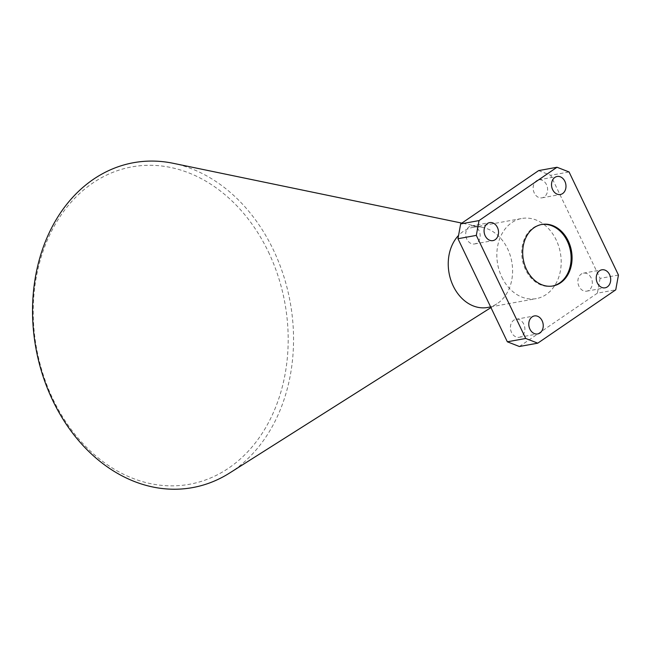 <?xml version="1.0" encoding="UTF-8"?>
<svg xmlns="http://www.w3.org/2000/svg" width="651" height="651" viewBox="0 0 651 651"><rect width="100%" height="100%" fill="white"/><g stroke="black" fill="none" stroke-linecap="round" stroke-linejoin="round"><path stroke-width="0.49" stroke-dasharray="3.25 2.44" d="M552.496 286.033A31.248 24.453 -100.3 0 1 552.015 286.131A31.248 24.453 -100.3 0 1 525.552 269.652A31.248 24.453 -100.3 0 1 540.826 224.644A31.248 24.453 -100.3 0 1 541.307 224.562M591.214 277.977A9.155 7.161 79.7 0 0 583.459 273.151A9.155 7.161 79.7 0 0 578.991 286.334A9.155 7.161 79.7 0 0 586.738 291.16A9.155 7.161 79.7 0 0 591.214 277.977M479.046 230.771A9.155 7.161 79.7 0 0 471.3 225.946A9.155 7.161 79.7 0 0 466.824 239.137A9.155 7.161 79.7 0 0 474.579 243.954A9.155 7.161 79.7 0 0 479.046 230.771M523.762 324.1A9.155 7.161 79.7 0 0 516.015 319.275A9.155 7.161 79.7 0 0 511.54 332.458A9.155 7.161 79.7 0 0 519.286 337.283A9.155 7.161 79.7 0 0 523.762 324.1M546.498 184.648A9.155 7.161 79.7 0 0 538.751 179.822A9.155 7.161 79.7 0 0 534.276 193.005A9.155 7.161 79.7 0 0 542.023 197.831A9.155 7.161 79.7 0 0 546.498 184.648M268.415 251.921A161.285 126.213 -100.3 0 1 228.916 467.931A161.285 126.213 -100.3 0 1 53 399.234A161.285 126.213 -100.3 0 1 92.499 183.224A161.285 126.213 -100.3 0 1 268.415 251.921M229.583 473.041A165.102 129.199 79.7 0 0 273.306 249.748A165.102 129.199 79.7 0 0 173.223 163.303M487.705 307.459A40.72 31.858 79.7 0 0 496.827 303.871A40.72 31.858 79.7 0 0 507.609 248.804A40.72 31.858 79.7 0 0 482.928 227.484A40.72 31.858 79.7 0 0 473.131 227.337A40.72 31.858 79.7 0 0 458.556 235.426M501.831 277.147A40.72 31.858 79.7 0 0 536.31 298.614A40.72 31.858 79.7 0 0 556.206 239.959A40.72 31.858 79.7 0 0 521.728 218.492A40.72 31.858 79.7 0 0 501.831 277.147M618.45 275.039L600.084 278.384L550.697 175.306L569.064 171.962M519.392 346.511L597.374 293.178L615.748 289.833M538.646 170.595L550.697 175.306M600.084 278.384L597.374 293.178M540.826 224.644L541.795 224.465M583.459 273.151L601.825 269.807M471.3 225.946L489.666 222.601M516.015 319.275L534.381 315.93M538.751 179.822L557.118 176.478M490.626 306.922L536.31 298.614M496.827 303.871L490.952 307.589M482.928 227.484L461.852 223.114M473.131 227.337L521.728 218.492M542.023 197.831L560.389 194.494M519.286 337.283L537.661 333.939M474.579 243.954L492.945 240.618M586.738 291.16L605.105 287.815M552.015 286.131L552.984 285.952"/><path stroke-width="0.98" d="M526.521 269.481A31.248 24.453 -100.3 0 1 541.795 224.465A31.248 24.453 -100.3 0 1 568.25 240.943A31.248 24.453 -100.3 0 1 552.984 285.952A31.248 24.453 -100.3 0 1 526.521 269.481M541.307 224.562A31.248 24.453 -100.3 0 1 567.29 241.114A31.248 24.453 -100.3 0 1 552.496 286.033M609.58 274.632A9.155 7.161 79.7 0 0 601.825 269.807A9.155 7.161 79.7 0 0 597.358 282.99A9.155 7.161 79.7 0 0 605.105 287.815A9.155 7.161 79.7 0 0 609.58 274.632M497.413 227.427A9.155 7.161 79.7 0 0 489.666 222.601A9.155 7.161 79.7 0 0 485.19 235.792A9.155 7.161 79.7 0 0 492.945 240.618A9.155 7.161 79.7 0 0 497.413 227.427M542.128 320.756A9.155 7.161 79.7 0 0 534.381 315.93A9.155 7.161 79.7 0 0 529.906 329.113A9.155 7.161 79.7 0 0 537.661 333.939A9.155 7.161 79.7 0 0 542.128 320.756M564.865 181.304A9.155 7.161 79.7 0 0 557.118 176.478A9.155 7.161 79.7 0 0 552.642 189.669A9.155 7.161 79.7 0 0 560.389 194.494A9.155 7.161 79.7 0 0 564.865 181.304M461.852 223.114L173.223 163.303A165.102 129.199 79.7 0 0 51.258 228.591A165.102 129.199 79.7 0 0 52.788 400.552A165.102 129.199 79.7 0 0 229.583 473.041L490.952 307.589M458.556 235.426A40.72 31.858 79.7 0 0 453.226 285.992A40.72 31.858 79.7 0 0 487.705 307.459L490.626 306.922M618.45 275.039L569.064 171.962L557.012 167.258L479.03 220.591L476.32 235.385L525.707 338.463L537.759 343.167L615.748 289.833L618.45 275.039M557.012 167.258L538.646 170.595L460.664 223.928L479.03 220.591M476.32 235.385L457.954 238.73L507.341 341.799L525.707 338.463M537.759 343.167L519.392 346.511L507.341 341.799M457.954 238.73L460.664 223.928"/></g></svg>
